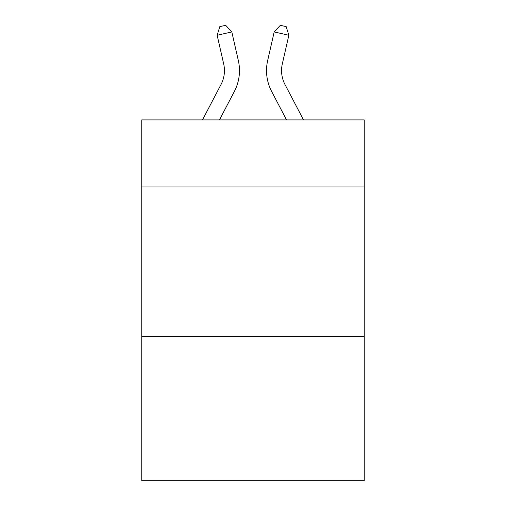 <?xml version="1.0" encoding="UTF-8"?>
<svg xmlns="http://www.w3.org/2000/svg" width="506" height="506" viewBox="0 0 506 506"><rect width="100%" height="100%" fill="white"/><g stroke="black" fill="none" stroke-linecap="round" stroke-linejoin="round"><path stroke-width="0.76" d="M364.244 186.056L364.244 119.909L141.756 119.909L141.756 186.056L364.244 186.056L364.244 480.7L141.756 480.7L141.756 186.056M364.244 336.382L141.756 336.382M221.002 84.553A30.069 30.069 -37 0 0 223.684 63.92A30.069 30.069 -37 0 1 221.002 84.553A30.069 30.069 -37 0 0 223.684 63.92A30.069 30.069 -37 0 1 221.002 84.553A30.069 30.069 -37 0 0 223.684 63.92A30.069 30.069 -37 0 1 221.002 84.553A30.069 30.069 -37 0 0 223.684 63.92A30.069 30.069 -37 0 1 221.002 84.553A30.069 30.069 -37 0 0 223.684 63.92A30.069 30.069 -37 0 1 221.002 84.553A30.069 30.069 -37 0 0 223.684 63.92A30.069 30.069 -37 0 1 221.002 84.553L202.482 119.909L221.002 84.553A30.069 30.069 -45.2 0 0 223.684 63.92L217.156 35.262L219.813 26.635L225.676 25.3L231.811 31.922L238.345 60.581A45.097 45.097 143 0 1 234.322 91.529L219.452 119.909L234.322 91.529M284.998 84.553A30.069 30.069 37.8 0 1 282.316 63.92A30.069 30.069 37.8 0 0 284.998 84.553A30.069 30.069 37.8 0 1 282.316 63.92A30.069 30.069 37.8 0 0 284.998 84.553A30.069 30.069 37.8 0 1 282.316 63.92A30.069 30.069 37.8 0 0 284.998 84.553A30.069 30.069 37.8 0 1 282.316 63.92A30.069 30.069 37.8 0 0 284.998 84.553A30.069 30.069 37.8 0 1 282.316 63.92A30.069 30.069 37.8 0 0 284.998 84.553A30.069 30.069 37.8 0 1 282.316 63.92A30.069 30.069 37.8 0 0 284.998 84.553L303.518 119.909L284.998 84.553A30.069 30.069 45.2 0 1 282.316 63.92L288.844 35.262L274.189 31.922L267.655 60.581A45.097 45.097 -142.2 0 0 271.678 91.529L286.548 119.909L271.678 91.529M231.811 31.922L238.345 60.581L231.811 31.922L238.345 60.581L231.811 31.922L238.345 60.581L231.811 31.922L238.345 60.581L231.811 31.922L238.345 60.581L231.811 31.922L238.345 60.581L231.811 31.922L217.156 35.262M274.189 31.922L267.655 60.581L274.189 31.922L267.655 60.581L274.189 31.922L267.655 60.581L274.189 31.922L267.655 60.581L274.189 31.922L267.655 60.581L274.189 31.922L267.655 60.581L274.189 31.922L280.324 25.3L286.187 26.635L288.844 35.262"/></g></svg>
